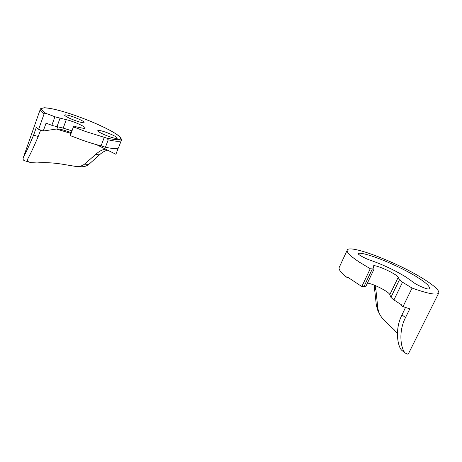 <?xml version="1.0" encoding="UTF-8"?>
<svg xmlns="http://www.w3.org/2000/svg" width="462" height="462" viewBox="0 0 462 462"><rect width="100%" height="100%" fill="white"/><g stroke="black" fill="none" stroke-linecap="round" stroke-linejoin="round"><path stroke-width="0.69" d="M45.75 113.317L44.092 113.918C41.193 111.85 39.911 110.354 40.246 109.419C39.645 108.905 41.043 108.345 44.444 107.75C51.767 108.183 63.005 111.117 78.159 116.54C88.467 120.299 97.725 124.197 105.937 128.251C109.43 130.024 111.221 130.89 116.69 134.327C122.263 138.207 121.535 140.281 121.344 140.35C120.669 141.794 116.297 141.62 108.224 139.824L106.682 138.069L85.863 131.601L73.452 126.883L75.635 126.704L81.826 128.014C83.818 128.424 84.904 128.442 85.089 128.061C86.013 126.854 73.025 121.084 66.262 119.687L55.642 117.001L45.75 113.317C32.658 104.452 52.818 107.201 78.182 116.557C94.392 122.424 110.499 129.909 117.313 134.806C124.018 139.998 120.472 141.083 106.682 138.069M106.266 132.38C100.421 130.376 97.574 129.886 97.73 130.908C99.111 132.369 102.841 134.228 108.928 136.504C113.207 137.994 115.95 138.64 117.163 138.444C117.7 137.399 114.068 135.383 106.266 132.38M73.625 116.984C67.539 114.882 64.553 114.333 64.657 115.327C65.933 116.667 69.496 118.428 75.352 120.617C79.88 122.199 82.773 122.898 84.038 122.701C84.575 121.76 81.104 119.854 73.625 116.984M44.092 113.918L38.641 129.337L43.261 131.029L56.895 128.956C58.951 128.823 62.63 129.666 67.937 131.497L71.275 132.744M118.318 147.898L115.898 154.273L96.518 144.664M105.838 149.139L104.92 148.7M40.639 130.07L38.179 136.567C33.882 146.673 30.498 153.938 28.02 158.345C27.287 160.285 27.668 161.544 29.158 162.133L31.168 162.641L37.006 162.942C44.075 162.312 52.206 162.676 61.388 164.045L76.709 166.591C79.631 166.655 82.219 165.858 84.471 164.189L95.934 154.192C99.255 151.201 102.489 149.526 105.631 149.162M121.344 140.35L118.642 147.459C117.931 149.007 113.525 148.937 105.434 147.257L101.086 145.871C95.611 144.514 89.472 142.654 82.669 140.281L70.276 135.614L73.452 126.883M71.974 130.821L63.219 128.124L52.581 125.577L46.05 123.175L43.261 131.029M105.434 147.257L108.224 139.824M107.883 150.121C105.013 150.716 102.154 152.333 99.307 154.972L88.877 164.345C86.81 165.979 84.425 166.782 81.716 166.753L80.7 166.718M25.144 160.886L24.249 160.609C23.06 160.1 22.794 158.968 23.447 157.201C25.878 152.812 29.268 145.438 33.622 135.066L36.336 127.362L38.641 129.337M406.156 277.16L412.832 281.93C415.829 284.667 427.65 289.847 428.771 288.912L429.371 288.357C429.879 286.29 425.802 282.542 417.128 277.119C399.058 265.754 367.215 252.72 358.651 253.216L358.108 253.413C357.369 254.233 364.997 258.524 370.253 260.221C382.894 264.616 394.86 270.264 406.156 277.16M367.429 283.073C373.492 283.818 388.987 291.793 389.818 294.652L390.927 297.343L393.301 299.538L401.409 304.764L401.114 305.37L403.003 306.589L412.081 288.063C428.095 293.774 436.994 295.414 438.767 292.972L408.824 352.956L407.75 354.169L405.232 353.084C400.918 348.931 398.048 331.918 405.532 317.538L401.992 314.928L405.492 307.467M401.992 314.928C394.525 329.25 397.707 346.396 401.594 350.156L402.569 350.941M397.412 333.587L394.329 329.972L386.758 322.701C383.541 320.12 380.988 316.915 379.094 313.086L377.887 308.76L375.935 289.992L375.092 285.487M438.767 292.972C439.374 290.309 434.141 285.539 423.071 278.661C396.546 262.012 349.156 243.994 347.222 250.138C346.396 252.171 350.398 256.15 359.228 262.064L370.258 268.728L374.081 269.075L373.192 266.112C373.706 263.507 396.887 273.874 398.209 277.321L399.445 279.776L401.894 281.843L412.081 288.063M403.003 306.589L409.8 308.876L405.532 317.538M374.156 285.106L376.391 305.717L378.187 311.226M347.222 250.138L339.206 267.417C338.34 269.398 341.1 272.886 347.493 277.864L347.771 277.269L361.833 286.515L370.258 268.728M374.081 269.075L365.708 286.7L361.833 286.515M51.859 125.318L54.92 116.736M63.219 128.124L66.262 119.687M56.936 126.836L59.996 118.307M70.299 135.441L73.47 126.721M101.086 145.871L104.273 137.341M71.015 133.454L56.381 129.025M33.622 135.066L38.179 136.567M95.934 154.192L99.307 154.972M84.471 164.189L88.877 164.345M57.606 126.975L56.895 128.956M358.304 253.956L358.651 253.216M390.927 297.343L399.445 279.776M389.818 294.652L398.209 277.321M393.913 299.948L402.523 282.236M363.837 286.879L372.245 269.144M375.935 289.992L374.682 288.409M377.887 308.76L376.391 305.717M70.311 135.395L73.481 126.68M23.493 157.074L40.246 109.419M24.249 160.609L29.158 162.133M81.716 166.753L76.709 166.591M405.232 353.084L401.594 350.156M377.529 309.881L379.094 313.086"/></g></svg>
